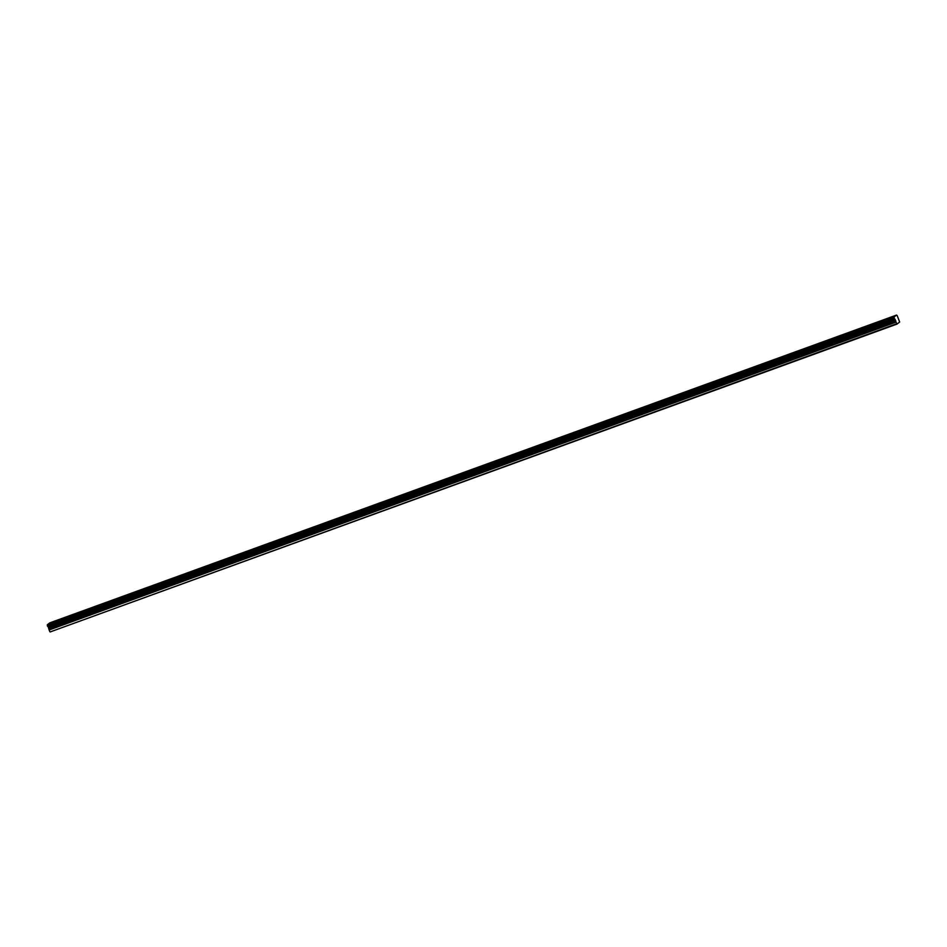 <?xml version="1.0" encoding="UTF-8"?>
<svg xmlns="http://www.w3.org/2000/svg" width="947" height="947" viewBox="0 0 947 947"><rect width="100%" height="100%" fill="white"/><g stroke="black" fill="none" stroke-linecap="round" stroke-linejoin="round"><path stroke-width="1.42" d="M888.783 318.701L891.707 317.209L888.783 318.701M53.6 622.309L56.512 620.806L53.6 622.309M76.79 613.869L79.714 612.378L76.79 613.869M99.991 605.441L102.915 603.937L99.991 605.441M123.193 597.001L126.105 595.509L123.193 597.001M146.394 588.572L149.306 587.081L146.394 588.572M169.596 580.132L172.508 578.641L169.596 580.132M192.797 571.704L195.709 570.212L192.797 571.704M215.999 563.276L218.911 561.772L215.999 563.276M239.189 554.835L242.112 553.344L239.189 554.835M262.39 546.407L265.314 544.904L262.39 546.407M285.592 537.967L288.504 536.476L285.592 537.967M308.793 529.539L311.705 528.047L308.793 529.539M331.995 521.099L334.907 519.607L331.995 521.099M355.196 512.67L358.108 511.179L355.196 512.67M378.398 504.242L381.31 502.739L378.398 504.242M401.587 495.802L404.511 494.31L401.587 495.802M424.789 487.374L427.713 485.87L424.789 487.374M447.99 478.933L450.902 477.442L447.99 478.933M471.192 470.505L474.104 469.014L471.192 470.505M494.393 462.065L497.305 460.573L494.393 462.065M517.595 453.637L520.507 452.145L517.595 453.637M540.796 445.208L543.708 443.705L540.796 445.208M563.986 436.768L566.91 435.277L563.986 436.768M587.187 428.34L590.099 426.837L587.187 428.34M610.389 419.9L613.301 418.408L610.389 419.9M633.59 411.472L636.502 409.98L633.59 411.472M656.792 403.031L659.704 401.54L656.792 403.031M679.993 394.603L682.905 393.112L679.993 394.603M703.195 386.175L706.107 384.671L703.195 386.175M726.385 377.735L729.308 376.243L726.385 377.735M749.586 369.306L752.498 367.803L749.586 369.306M772.788 360.866L775.7 359.375L772.788 360.866M795.989 352.438L798.901 350.946L795.989 352.438M819.191 343.998L822.103 342.506L819.191 343.998M842.392 335.569L845.304 334.078L842.392 335.569M865.594 327.141L868.506 325.638L865.594 327.141M894.205 318.062L894.146 316.937L896.549 315.067L897.211 315.706L899.65 322.016L896.963 324.111L894.205 318.062L47.409 625.872L47.646 626.429L894.536 318.725M896.608 323.779L50.167 631.933L896.963 324.111M894.43 318.606L47.646 626.429M894.146 316.937L47.35 624.76L49.741 622.889L896.537 315.079M896.549 315.067L49.741 622.889M49.812 631.602L49.149 629.992L895.933 322.181M895.898 322.016L49.149 629.992M49.102 629.826L48.297 627.127L895.093 319.317M895.033 319.234L48.297 627.127M894.181 317.872L47.409 625.872M47.397 625.695L47.35 624.925L894.146 317.103M48.498 627.364L895.282 319.553M895.791 320.749L48.995 628.571M49.043 628.737L895.838 320.926M48.404 627.234L895.199 319.411"/></g></svg>
